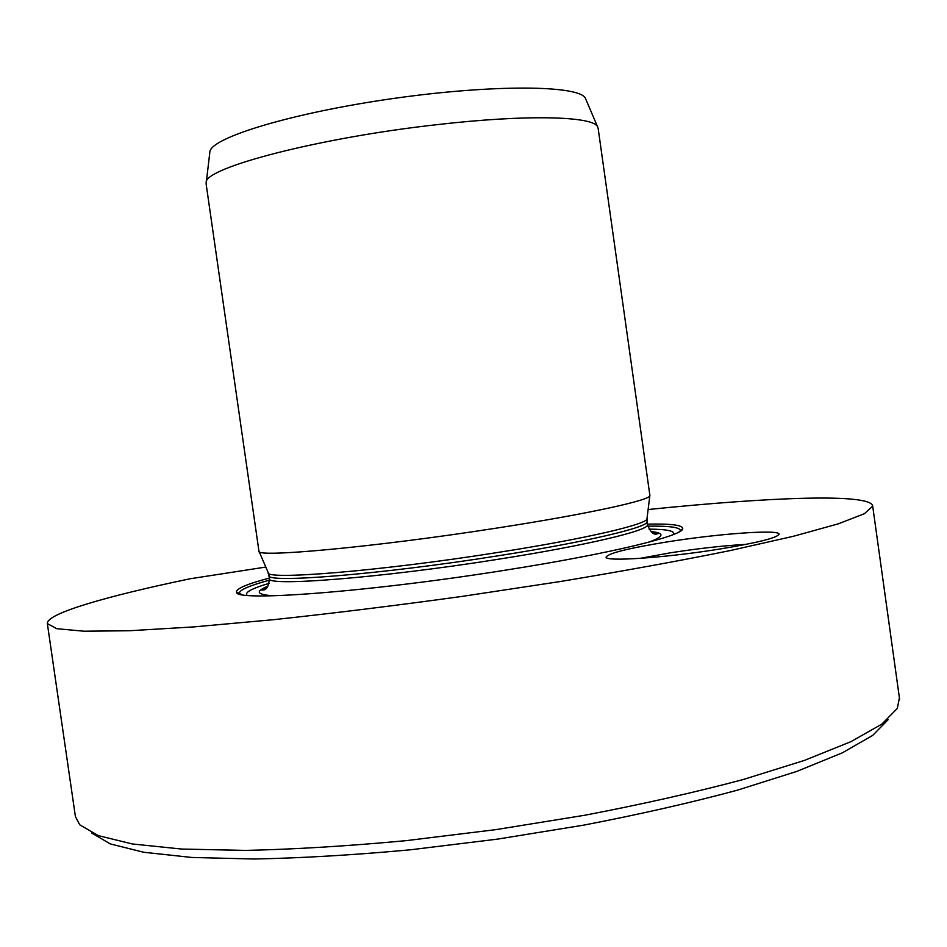 <?xml version="1.0" encoding="UTF-8"?>
<svg xmlns="http://www.w3.org/2000/svg" width="947" height="947" viewBox="0 0 947 947"><rect width="100%" height="100%" fill="white"/><g stroke="black" fill="none" stroke-linecap="round" stroke-linejoin="round"><path stroke-width="1.42" d="M91.729 833.052L110.302 843.907L143.695 852.264L191.969 857.473L254.139 859C301.844 858.089 353.989 855.011 410.56 849.779L497.341 839.149L583.719 825.133C639.639 814.361 690.765 802.736 737.121 790.26L796.889 771.379L842.345 752.829L872.696 735.405L888.132 719.696M899.413 697.892L897.318 708.439L881.811 724.147L850.903 741.679L804.37 760.429L743.004 779.582C695.323 792.284 642.646 804.157 584.997 815.201L495.92 829.619L406.441 840.616C348.129 846.073 294.458 849.329 245.403 850.406L181.623 849.057L132.296 843.955L98.37 835.645L79.737 824.801L75.405 816.551L47.35 623.6C46.202 613.502 107.165 596.054 190.205 578.747L265.811 567.064M47.35 623.6L56.737 628.69L83.952 631.211L129.786 630.726L193.673 626.914L273.387 619.705C333.237 613.277 396.331 605.476 462.692 596.314L560.328 581.517C623.304 571.065 680.005 560.742 730.421 550.527L793.42 536.274L838.237 523.857L864.386 513.736L872.696 506.136C871.418 493.032 769.461 497.08 648.127 509.533M269.35 578.072C246.883 584.039 235.957 588.726 236.561 592.124C233.625 602.02 369.105 592.041 507.012 569.905C611.206 553.498 683.485 535.682 682.716 528.615C682.716 525.088 670.938 523.608 647.393 524.153M719.815 549.023C665.575 557.842 604.47 561.926 606.104 557.085C608.376 553.226 628.559 548.195 666.664 541.992C718.453 533.635 780.517 529.124 779.026 534.297C776.966 537.908 757.233 542.82 719.815 549.023M209.796 152.609L206.115 183.872L258.922 551.059C253.926 558.091 373.118 547.319 494.855 528.367C587.46 514.15 652.057 499.921 649.879 495.423L649.855 495.281M206.174 182.392C204.659 167.761 319.186 137.646 437.478 124.602C526.65 114.303 592.798 116.173 597.533 126.697L598.149 128.425M209.914 151.662C211.311 137.564 292.422 112.788 393.123 98.524C493.801 84.129 579.339 85.194 585.388 98.228L585.956 99.565M640.006 558.375L669.979 552.882C697.88 548.514 723.271 545.673 746.165 544.347M647.772 526.177C669.612 525.81 680.479 527.349 680.372 530.77L680.171 531.279M649.062 529.136C667.221 529.243 675.365 531.03 673.495 534.499M247.131 595.32C244.362 592.514 251.689 588.525 269.09 583.34M272.973 595.793C256.673 594.621 254.944 591.449 267.776 586.288M651.086 531.587C664.936 532.948 664.202 536.476 648.873 542.169M647.44 524.543L647.464 524.721C649.737 530.284 587.27 545.342 497.826 559.322C380.374 578.025 264.888 586.903 269.422 578.522C268.108 592.727 262.248 589.401 261.917 590.111L267.646 586.501M647.014 521.466L647.038 521.619C649.275 527.053 586.785 541.968 497.341 555.925C379.877 574.58 264.414 583.636 268.972 575.421L269.422 578.522M649.855 495.636L647.002 518.542C649.097 523.88 586.477 538.665 496.962 552.598C379.356 571.23 263.74 580.487 268.131 572.462L259.087 551.438M239.816 594.1L239.413 593.532C238.727 590.265 248.765 585.802 269.54 580.12M899.603 699.241L872.696 506.136M678.975 531.989L682.716 528.615M651.252 531.74L658.047 533.729C657.396 533.161 652.72 537.991 647.464 524.721L646.979 518.79M649.879 495.411L598.102 128.082M268.309 572.888L268.972 575.421M585.388 98.228L597.533 126.697M241.757 594.574L236.561 592.124M606.589 557.7L606.104 557.085"/></g></svg>
